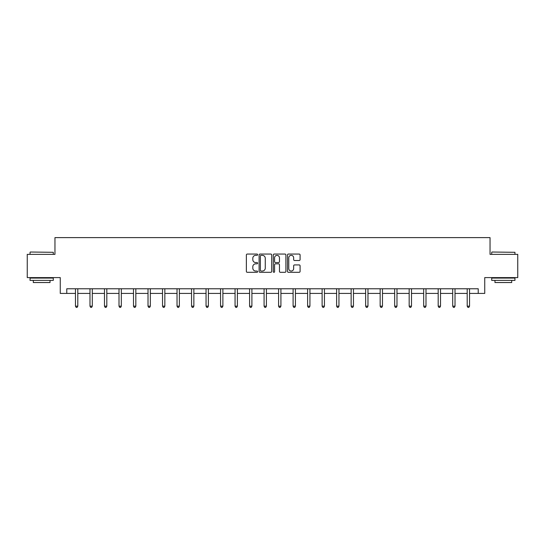 <?xml version="1.0" encoding="UTF-8"?>
<svg xmlns="http://www.w3.org/2000/svg" width="545" height="545" viewBox="0 0 545 545"><rect width="100%" height="100%" fill="white"/><g stroke="black" fill="none" stroke-linecap="round" stroke-linejoin="round"><path stroke-width="0.82" d="M257.622 254.699A0.64 0.64 0 0 0 256.981 254.059L247.28 254.059A0.913 0.913 0 0 0 246.367 254.971L246.367 271.403A0.913 0.913 0 0 0 247.28 272.316L256.981 272.316A0.64 0.64 0 0 0 257.622 271.683A0.64 0.64 0 0 0 256.981 271.042L255.728 271.042A2.923 2.923 0 0 1 252.805 268.12L252.805 266.75A2.923 2.923 0 0 1 255.728 263.828L256.981 263.828A0.64 0.64 0 0 0 257.622 263.187A0.64 0.64 0 0 0 256.981 262.554L255.728 262.554A2.923 2.923 0 0 1 252.805 259.631L252.805 258.262A2.923 2.923 0 0 1 255.728 255.339L256.981 255.339A0.64 0.64 0 0 0 257.622 254.699M299.178 260.496A0.913 0.913 0 0 0 300.091 259.584L300.091 254.971A0.913 0.913 0 0 0 299.178 254.059L288.407 254.059A0.913 0.913 0 0 0 287.494 254.971L287.494 271.403A0.913 0.913 0 0 0 288.407 272.316L299.178 272.316A0.913 0.913 0 0 0 300.091 271.403L300.091 265.837A0.913 0.913 0 0 0 299.178 264.925L294.572 264.925A0.913 0.913 0 0 0 293.66 265.837L293.66 268.596A2.439 2.439 0 0 1 291.214 271.042A2.439 2.439 0 0 1 288.775 268.596L288.775 257.778A2.439 2.439 0 0 1 291.214 255.339A2.439 2.439 0 0 1 293.66 257.778L293.66 259.584A0.913 0.913 0 0 0 294.572 260.496L299.178 260.496M66.776 293.414L66.776 288.768L478.224 288.768L478.224 293.414L484.737 293.414L484.737 277.603L517.75 277.603L517.75 254.358L490.037 254.358L490.037 237.613L54.963 237.613L54.963 254.358L27.25 254.358L27.25 277.603L60.263 277.603L60.263 293.414L75.469 293.414M271.703 254.971A0.913 0.913 0 0 0 270.79 254.059L260.019 254.059A0.913 0.913 0 0 0 259.107 254.971L259.107 271.403A0.913 0.913 0 0 0 260.019 272.316L270.79 272.316A0.913 0.913 0 0 0 271.703 271.403L271.703 254.971M274.21 254.059L284.981 254.059A0.913 0.913 0 0 1 285.893 254.971L285.893 271.403A0.913 0.913 0 0 1 284.981 272.316L280.375 272.316A0.913 0.913 0 0 1 279.462 271.403L279.462 264.741A0.913 0.913 0 0 0 278.55 263.828L275.491 263.828A0.913 0.913 0 0 0 274.578 264.741L274.578 271.683A0.64 0.64 0 0 1 273.937 272.316A0.64 0.64 0 0 1 273.297 271.683L273.297 254.971A0.913 0.913 0 0 1 274.21 254.059M77.799 293.414L89.98 293.414M92.303 293.414L104.49 293.414M106.813 293.414L119.001 293.414M121.324 293.414L133.505 293.414M135.834 293.414L148.015 293.414M150.338 293.414L162.526 293.414M164.849 293.414L177.03 293.414M179.359 293.414L191.54 293.414M193.863 293.414L206.051 293.414M208.374 293.414L220.555 293.414M222.885 293.414L235.065 293.414M237.388 293.414L249.576 293.414M251.899 293.414L264.087 293.414M266.41 293.414L278.59 293.414M280.913 293.414L293.101 293.414M295.424 293.414L307.612 293.414M309.935 293.414L322.115 293.414M324.445 293.414L336.626 293.414M338.949 293.414L351.137 293.414M353.46 293.414L365.641 293.414M367.97 293.414L380.151 293.414M382.474 293.414L394.662 293.414M396.985 293.414L409.166 293.414M411.495 293.414L423.676 293.414M425.999 293.414L438.187 293.414M440.51 293.414L452.697 293.414M455.02 293.414L467.201 293.414M469.531 293.414L478.224 293.414M261.021 255.339A0.64 0.64 0 0 0 260.381 255.98L260.381 270.402A0.64 0.64 0 0 0 261.021 271.042L262.343 271.042A2.923 2.923 0 0 0 265.265 268.12L265.265 258.262A2.923 2.923 0 0 0 262.343 255.339L261.021 255.339M279.462 257.826A2.439 2.439 0 0 0 277.017 255.387A2.439 2.439 0 0 0 274.578 257.826L274.578 261.641A0.913 0.913 0 0 0 275.491 262.554L278.55 262.554A0.913 0.913 0 0 0 279.462 261.641L279.462 257.826M77.921 288.768L77.867 288.904A0.933 0.933 0 0 0 77.799 289.252L77.799 306.174L75.469 306.174L75.469 289.252A0.933 0.933 0 0 0 75.408 288.904L75.353 288.768M77.799 306.174L77.097 307.387L76.171 307.387L75.469 306.174M30.322 252.028L53.294 252.308L30.322 252.028M41.665 280.396L30.043 280.396L30.043 278.073L53.294 278.073L53.294 280.396L41.665 280.396M50.038 280.396L50.038 282.535L33.293 282.535L33.293 280.396M491.985 252.028L514.957 252.308L491.985 252.028M503.335 280.396L491.706 280.396L491.706 278.073L514.957 278.073L514.957 280.396L503.335 280.396M511.707 280.396L511.707 282.535L494.962 282.535L494.962 280.396M92.425 288.768L92.371 288.904A0.933 0.933 0 0 0 92.303 289.252L92.303 306.174L89.98 306.174L89.98 289.252A0.933 0.933 0 0 0 89.911 288.904L89.857 288.768M92.303 306.174L91.608 307.387L90.681 307.387L89.98 306.174M106.936 288.768L106.881 288.904A0.933 0.933 0 0 0 106.813 289.252L106.813 306.174L104.49 306.174L104.49 289.252A0.933 0.933 0 0 0 104.422 288.904L104.367 288.768M106.813 306.174L106.118 307.387L105.185 307.387L104.49 306.174M121.446 288.768L121.392 288.904A0.933 0.933 0 0 0 121.324 289.252L121.324 306.174L119.001 306.174L119.001 289.252A0.933 0.933 0 0 0 118.933 288.904L118.878 288.768M121.324 306.174L120.622 307.387L119.696 307.387L119.001 306.174M135.95 288.768L135.896 288.904A0.933 0.933 0 0 0 135.834 289.252L135.834 306.174L133.505 306.174L133.505 289.252A0.933 0.933 0 0 0 133.436 288.904L133.382 288.768M135.834 306.174L135.133 307.387L134.206 307.387L133.505 306.174M150.461 288.768L150.406 288.904A0.933 0.933 0 0 0 150.338 289.252L150.338 306.174L148.015 306.174L148.015 289.252A0.933 0.933 0 0 0 147.947 288.904L147.893 288.768M150.338 306.174L149.643 307.387L148.71 307.387L148.015 306.174M164.971 288.768L164.917 288.904A0.933 0.933 0 0 0 164.849 289.252L164.849 306.174L162.526 306.174L162.526 289.252A0.933 0.933 0 0 0 162.458 288.904L162.403 288.768M164.849 306.174L164.154 307.387L163.221 307.387L162.526 306.174M179.482 288.768L179.428 288.904A0.933 0.933 0 0 0 179.359 289.252L179.359 306.174L177.03 306.174L177.03 289.252A0.933 0.933 0 0 0 176.962 288.904L176.907 288.768M179.359 306.174L178.658 307.387L177.731 307.387L177.03 306.174M193.986 288.768L193.931 288.904A0.933 0.933 0 0 0 193.863 289.252L193.863 306.174L191.54 306.174L191.54 289.252A0.933 0.933 0 0 0 191.472 288.904L191.418 288.768M193.863 306.174L193.168 307.387L192.235 307.387L191.54 306.174M208.497 288.768L208.442 288.904A0.933 0.933 0 0 0 208.374 289.252L208.374 306.174L206.051 306.174L206.051 289.252A0.933 0.933 0 0 0 205.983 288.904L205.928 288.768M208.374 306.174L207.679 307.387L206.746 307.387L206.051 306.174M223.007 288.768L222.953 288.904A0.933 0.933 0 0 0 222.885 289.252L222.885 306.174L220.555 306.174L220.555 289.252A0.933 0.933 0 0 0 220.493 288.904L220.432 288.768M222.885 306.174L222.183 307.387L221.256 307.387L220.555 306.174M237.511 288.768L237.457 288.904A0.933 0.933 0 0 0 237.388 289.252L237.388 306.174L235.065 306.174L235.065 289.252A0.933 0.933 0 0 0 234.997 288.904L234.943 288.768M237.388 306.174L236.694 307.387L235.767 307.387L235.065 306.174M252.022 288.768L251.967 288.904A0.933 0.933 0 0 0 251.899 289.252L251.899 306.174L249.576 306.174L249.576 289.252A0.933 0.933 0 0 0 249.508 288.904L249.453 288.768M251.899 306.174L251.204 307.387L250.271 307.387L249.576 306.174M266.532 288.768L266.478 288.904A0.933 0.933 0 0 0 266.41 289.252L266.41 306.174L264.087 306.174L264.087 289.252A0.933 0.933 0 0 0 264.018 288.904L263.964 288.768M266.41 306.174L265.708 307.387L264.781 307.387L264.087 306.174M281.036 288.768L280.982 288.904A0.933 0.933 0 0 0 280.913 289.252L280.913 306.174L278.59 306.174L278.59 289.252A0.933 0.933 0 0 0 278.522 288.904L278.468 288.768M280.913 306.174L280.219 307.387L279.292 307.387L278.59 306.174M295.547 288.768L295.492 288.904A0.933 0.933 0 0 0 295.424 289.252L295.424 306.174L293.101 306.174L293.101 289.252A0.933 0.933 0 0 0 293.033 288.904L292.978 288.768M295.424 306.174L294.729 307.387L293.796 307.387L293.101 306.174M310.057 288.768L310.003 288.904A0.933 0.933 0 0 0 309.935 289.252L309.935 306.174L307.612 306.174L307.612 289.252A0.933 0.933 0 0 0 307.543 288.904L307.489 288.768M309.935 306.174L309.233 307.387L308.307 307.387L307.612 306.174M324.568 288.768L324.507 288.904A0.933 0.933 0 0 0 324.445 289.252L324.445 306.174L322.115 306.174L322.115 289.252A0.933 0.933 0 0 0 322.047 288.904L321.993 288.768M324.445 306.174L323.744 307.387L322.817 307.387L322.115 306.174M339.072 288.768L339.017 288.904A0.933 0.933 0 0 0 338.949 289.252L338.949 306.174L336.626 306.174L336.626 289.252A0.933 0.933 0 0 0 336.558 288.904L336.503 288.768M338.949 306.174L338.254 307.387L337.321 307.387L336.626 306.174M353.582 288.768L353.528 288.904A0.933 0.933 0 0 0 353.46 289.252L353.46 306.174L351.137 306.174L351.137 289.252A0.933 0.933 0 0 0 351.069 288.904L351.014 288.768M353.46 306.174L352.765 307.387L351.832 307.387L351.137 306.174M368.093 288.768L368.038 288.904A0.933 0.933 0 0 0 367.97 289.252L367.97 306.174L365.641 306.174L365.641 289.252A0.933 0.933 0 0 0 365.572 288.904L365.518 288.768M367.97 306.174L367.269 307.387L366.342 307.387L365.641 306.174M382.597 288.768L382.542 288.904A0.933 0.933 0 0 0 382.474 289.252L382.474 306.174L380.151 306.174L380.151 289.252A0.933 0.933 0 0 0 380.083 288.904L380.029 288.768M382.474 306.174L381.779 307.387L380.846 307.387L380.151 306.174M397.107 288.768L397.053 288.904A0.933 0.933 0 0 0 396.985 289.252L396.985 306.174L394.662 306.174L394.662 289.252A0.933 0.933 0 0 0 394.594 288.904L394.539 288.768M396.985 306.174L396.29 307.387L395.357 307.387L394.662 306.174M411.618 288.768L411.564 288.904A0.933 0.933 0 0 0 411.495 289.252L411.495 306.174L409.166 306.174L409.166 289.252A0.933 0.933 0 0 0 409.104 288.904L409.05 288.768M411.495 306.174L410.794 307.387L409.867 307.387L409.166 306.174M426.122 288.768L426.067 288.904A0.933 0.933 0 0 0 425.999 289.252L425.999 306.174L423.676 306.174L423.676 289.252A0.933 0.933 0 0 0 423.608 288.904L423.554 288.768M425.999 306.174L425.304 307.387L424.378 307.387L423.676 306.174M440.632 288.768L440.578 288.904A0.933 0.933 0 0 0 440.51 289.252L440.51 306.174L438.187 306.174L438.187 289.252A0.933 0.933 0 0 0 438.119 288.904L438.064 288.768M440.51 306.174L439.815 307.387L438.882 307.387L438.187 306.174M455.143 288.768L455.089 288.904A0.933 0.933 0 0 0 455.02 289.252L455.02 306.174L452.697 306.174L452.697 289.252A0.933 0.933 0 0 0 452.629 288.904L452.575 288.768M455.02 306.174L454.319 307.387L453.392 307.387L452.697 306.174M469.647 288.768L469.592 288.904A0.933 0.933 0 0 0 469.531 289.252L469.531 306.174L467.201 306.174L467.201 289.252A0.933 0.933 0 0 0 467.133 288.904L467.079 288.768M469.531 306.174L468.829 307.387L467.903 307.387L467.201 306.174M30.043 254.358L30.043 252.308M35.343 278.073L35.343 277.603M47.987 278.073L47.987 277.603M53.294 254.358L53.294 252.308M491.706 254.358L491.706 252.308M497.013 278.073L497.013 277.603M509.657 278.073L509.657 277.603M514.957 254.358L514.957 252.308"/></g></svg>
